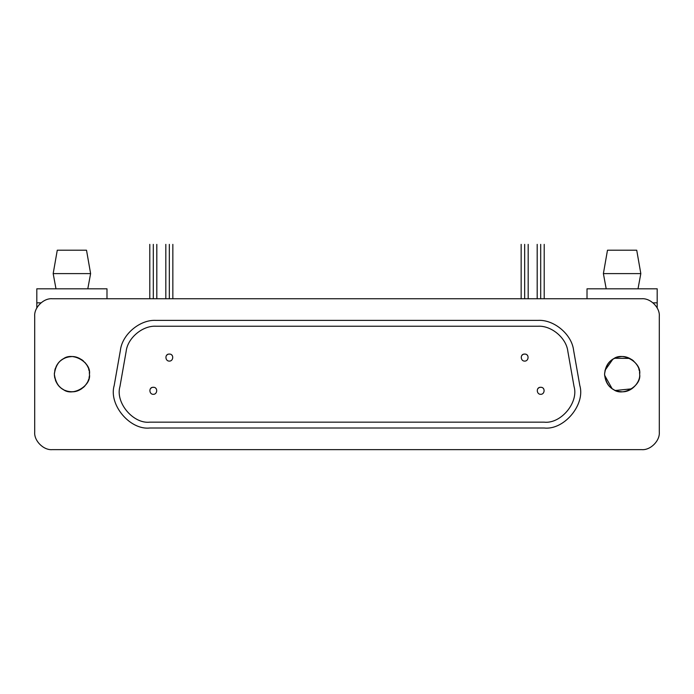 <?xml version="1.0" encoding="UTF-8"?>
<svg xmlns="http://www.w3.org/2000/svg" width="694" height="694" viewBox="0 0 694 694"><rect width="100%" height="100%" fill="white"/><g stroke="black" fill="none" stroke-linecap="round" stroke-linejoin="round"><path stroke-width="1.04" d="M524.673 298.75L524.673 244.366C520.144 244.366 520.144 244.366 524.673 244.366C529.201 244.366 529.201 244.366 524.673 244.366L524.673 298.75M524.673 354.079L524.673 354.079C529.461 353.836 528.932 361.279 524.673 361.097C528.932 361.279 529.461 353.836 524.673 354.079C519.884 353.836 520.413 361.279 524.673 361.097C520.413 361.279 519.884 353.836 524.673 354.079M169.327 298.75L169.327 244.366C164.799 244.366 164.799 244.366 169.327 244.366C173.856 244.366 173.856 244.366 169.327 244.366L169.327 298.75M169.327 354.079L169.327 354.079C174.116 353.836 173.587 361.279 169.327 361.097C173.595 361.279 174.116 353.836 169.327 354.079C164.539 353.836 165.068 361.279 169.327 361.097C165.068 361.279 164.539 353.836 169.327 354.079M540.695 298.75L540.695 244.366C536.167 244.366 536.167 244.366 540.695 244.366C545.224 244.366 545.224 244.366 540.695 244.366L540.695 298.75M540.695 387.295L540.695 387.295C545.484 387.061 544.955 394.496 540.695 394.313C544.964 394.496 545.484 387.052 540.695 387.295C535.907 387.052 536.436 394.496 540.695 394.313C536.436 394.496 535.907 387.061 540.695 387.295M153.305 298.75L153.305 244.366C148.776 244.366 148.776 244.366 153.305 244.366C157.833 244.366 157.833 244.366 153.305 244.366L153.305 298.75M153.305 387.295L153.305 387.295C158.093 387.061 157.564 394.496 153.305 394.313C157.564 394.496 158.093 387.052 153.305 387.295C148.516 387.052 149.045 394.496 153.305 394.313C149.045 394.496 148.516 387.061 153.305 387.295M64.585 250.213C55.26 250.213 55.26 250.213 64.585 250.213L86.516 250.213L90.61 273.601L86.516 250.213L57.272 250.213L53.178 273.601L57.272 250.213M53.178 273.601L90.61 273.601L87.8 288.808L90.61 273.601L53.178 273.601L55.988 288.808L53.178 273.601M36.808 288.808L106.989 288.808L36.808 288.808L36.808 302.844L40.981 302.844L36.808 302.844L36.808 307.963L36.808 288.808M106.989 298.75L106.989 288.808L106.989 298.75M614.797 250.213C605.463 250.213 605.463 250.213 614.797 250.213L636.728 250.213L640.822 273.601L636.728 250.213L607.484 250.213L603.39 273.601L607.484 250.213M603.39 273.601L640.822 273.601L638.012 288.808L640.822 273.601L603.39 273.601L606.2 288.808L603.39 273.601M587.011 288.808L657.192 288.808L587.011 288.808L587.011 298.75L587.011 288.808M657.192 302.844L657.192 288.808L657.192 302.844L653.019 302.844L657.192 302.844L657.192 307.963L657.192 302.844M639.651 374.196C640.605 381.891 631.549 392.769 621.434 391.728C611.744 391.138 606.122 385.3 604.561 374.196C605.983 363.751 611.076 357.948 619.829 356.803C630.187 354.599 640.805 365.92 639.651 374.196C641.759 362.485 622.423 351.32 613.331 358.998C608.17 361.765 605.246 366.822 604.561 374.196C605.246 381.561 608.17 386.627 613.331 389.386C622.423 397.072 641.759 385.907 639.651 374.196L639.538 372.236M639.304 370.735L638.836 368.922M633.596 360.932L631.792 359.561M629.77 358.416L614.771 358.26M614.537 358.364L613.531 358.885M612.75 359.353L604.977 370.405M604.587 375.22L612.056 388.579M612.75 389.039L613.531 389.508M615.552 390.47L631.792 388.822M156.098 326.241C142.66 325.356 127.609 337.987 126.152 351.372L119.967 386.463C115.117 402.563 133.213 424.129 149.913 422.152L544.087 422.152C560.787 424.129 578.883 402.563 574.033 386.463L567.848 351.372C566.391 337.987 551.34 325.356 537.902 326.241L156.098 326.241L537.902 326.241C551.34 325.356 566.391 337.987 567.848 351.372L574.033 386.463C578.883 402.563 560.787 424.129 544.087 422.152L149.913 422.152C133.213 424.129 115.117 402.563 119.967 386.463L126.152 351.372C127.609 337.987 142.66 325.356 156.098 326.241M150.52 388.666L150.962 388.189M151.413 387.851L152.003 387.547M152.932 387.313L154.016 387.365M155.864 388.397L156.341 389.048M537.911 388.666L538.353 388.189M538.804 387.851L539.394 387.547M540.331 387.313L541.407 387.365M543.255 388.397L543.732 389.048M166.543 355.449L166.985 354.972M167.436 354.625L168.026 354.322M168.963 354.096L170.039 354.148M171.886 355.181L172.364 355.831M521.888 355.449L522.33 354.972M522.782 354.625L523.371 354.322M524.3 354.096L525.384 354.148M527.232 355.181L527.709 355.831M537.902 320.394L156.098 320.394C140.084 319.335 122.135 334.395 120.392 350.357L114.206 385.439C108.429 404.645 129.995 430.358 149.913 427.998L544.087 427.998C564.005 430.358 585.571 404.645 579.794 385.439L573.608 350.357C571.865 334.395 553.916 319.335 537.902 320.394C553.916 319.335 571.865 334.395 573.608 350.357L579.794 385.439C585.571 404.645 564.005 430.358 544.087 427.998L149.913 427.998C129.995 430.358 108.429 404.645 114.206 385.439L120.392 350.357C122.135 334.395 140.084 319.335 156.098 320.394L537.902 320.394M659.3 432.093L659.3 316.299C660.081 307.616 650.434 297.969 641.759 298.75L52.241 298.75C43.566 297.969 33.919 307.616 34.7 316.299L34.7 432.093C33.919 440.777 43.566 450.423 52.241 449.634L641.759 449.634C650.434 450.423 660.081 440.777 659.3 432.093C660.081 440.777 650.434 450.423 641.759 449.634L52.241 449.634C43.566 450.423 33.919 440.777 34.7 432.093L34.7 316.299C33.919 307.616 43.566 297.969 52.241 298.75L641.759 298.75C650.434 297.969 660.081 307.616 659.3 316.299L659.3 432.093M54.384 373.172L54.349 374.196C55.034 381.561 57.958 386.627 63.119 389.386C72.211 397.072 91.547 385.907 89.439 374.196C90.394 381.891 81.337 392.769 71.222 391.728C61.532 391.138 55.91 385.3 54.349 374.196C55.772 363.751 60.864 357.948 69.617 356.803C79.975 354.599 90.593 365.92 89.439 374.196L89.326 372.236M89.092 370.735L88.632 368.922M88.069 367.395L87.244 365.686M86.238 364.09L84.946 362.468M83.384 360.932L81.58 359.561M79.558 358.416L77.468 357.557M75.334 356.994L73.234 356.699M71.352 356.655L69.756 356.777M68.038 357.08L66.277 357.575M65.34 357.922L64.559 358.26M64.325 358.364L63.319 358.885M62.538 359.353L61.853 359.813M61.263 360.238L60.499 360.854M59.155 362.138L58.044 363.43M57.09 364.784L56.197 366.371M55.39 368.245L54.765 370.405M54.384 375.211L54.765 377.987M55.39 380.147L56.197 382.021M57.09 383.608L58.044 384.962M59.155 386.254L60.499 387.538M61.263 388.146L61.853 388.579M62.538 389.039L63.319 389.508M65.34 390.47L66.277 390.817M68.038 391.312L69.756 391.607M71.352 391.728L73.234 391.685M75.334 391.399L77.468 390.826M79.558 389.976L81.58 388.822M83.384 387.452L84.946 385.916M86.238 384.303L87.244 382.698M88.069 380.997L88.632 379.462M89.092 377.657L89.326 376.157M89.439 374.196C91.547 362.485 72.211 351.32 63.119 358.998C57.958 361.765 55.034 366.822 54.349 374.196M521.159 244.366L521.159 298.75M528.177 298.75L528.177 244.366M165.823 244.366L165.823 298.75M172.841 298.75L172.841 244.366M537.191 244.366L537.191 298.75M544.209 298.75L544.209 244.366M149.791 244.366L149.791 298.75M156.809 298.75L156.809 244.366"/></g></svg>
